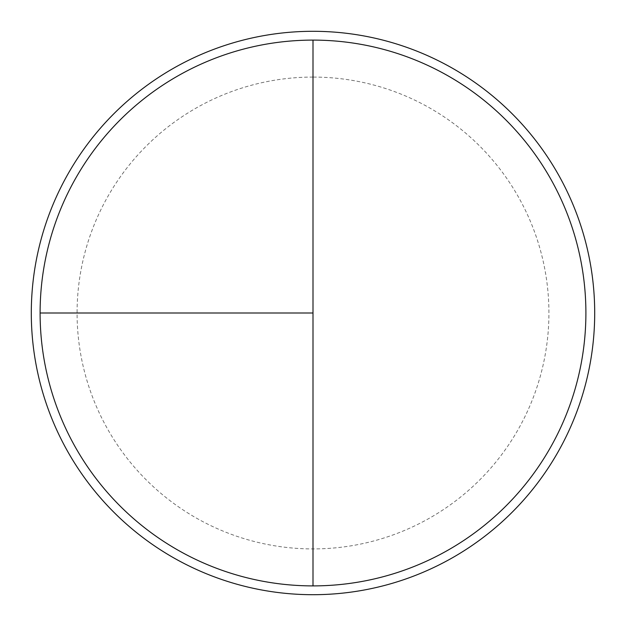 <?xml version="1.0" encoding="UTF-8"?>
<svg xmlns="http://www.w3.org/2000/svg" width="626" height="626" viewBox="0 0 626 626"><rect width="100%" height="100%" fill="white"/><g stroke="black" fill="none" stroke-linecap="round" stroke-linejoin="round"><path stroke-width="0.47" stroke-dasharray="3.13 2.35" d="M313 40.103A272.897 272.897 0 0 1 585.897 313A272.897 272.897 0 0 1 313 585.897L313 40.103A272.897 272.897 0 0 0 40.103 313A272.897 272.897 0 0 0 313 585.897A272.897 272.897 0 0 0 585.897 313A272.897 272.897 0 0 0 313 40.103A272.897 272.897 0 0 0 40.103 313A272.897 272.897 0 0 0 313 585.897A272.897 272.897 0 0 0 585.897 313A272.897 272.897 0 0 0 313 40.103A272.897 272.897 0 0 0 40.103 313A272.897 272.897 0 0 0 313 585.897M313 31.3A281.7 281.7 0 0 1 594.7 313A281.7 281.7 0 0 1 313 594.7A281.7 281.7 0 0 1 31.3 313A281.7 281.7 0 0 1 313 31.3M313 77.076A235.924 235.924 0 0 0 77.076 313A235.924 235.924 0 0 0 313 548.924A235.924 235.924 0 0 0 548.924 313A235.924 235.924 0 0 0 313 77.076"/><path stroke-width="0.94" d="M313 31.3A281.7 281.7 0 0 0 31.3 313A281.7 281.7 0 0 0 313 594.7A281.7 281.7 0 0 0 594.7 313A281.7 281.7 0 0 0 313 31.3M40.103 313L313 313L313 40.103A272.897 272.897 0 0 0 40.103 313A272.897 272.897 0 0 0 313 585.897A272.897 272.897 0 0 0 585.897 313A272.897 272.897 0 0 0 313 40.103L313 585.897"/></g></svg>
